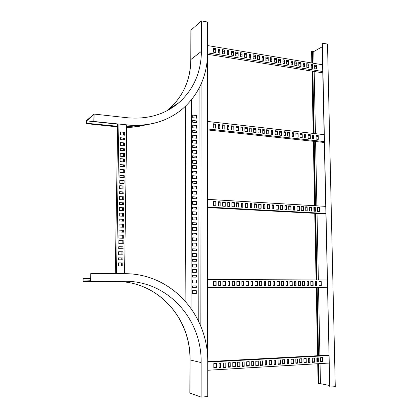 <?xml version="1.0" encoding="UTF-8"?>
<svg xmlns="http://www.w3.org/2000/svg" width="418" height="418" viewBox="0 0 418 418"><rect width="100%" height="100%" fill="white"/><g stroke="black" fill="none" stroke-linecap="round" stroke-linejoin="round"><path stroke-width="0.63" d="M189.85 393.061L201.11 397.1L207.741 396.583L207.73 362.239C208.43 314.942 171.694 273.555 125.003 273.691L90.811 273.429L90.654 281.173L83.109 281.439L83.182 278.127L83.386 278.529L90.591 278.56L83.386 278.529M90.811 273.429L90.549 280.744L83.119 281.027L83.177 278.54M90.602 278.148L83.396 278.116M90.654 281.173L124.893 281.262L83.109 281.439L116.246 281.518C157.795 281.131 190.848 317.873 190.065 359.929L189.944 359.882C190.728 317.847 157.748 281.136 116.241 281.518M201.11 397.1L201.142 362.594C201.857 318.965 167.801 280.88 124.893 281.262M127.161 124.893L93.836 121.466L127.161 124.893C148.646 126.743 166.902 121.581 181.94 109.406C198.801 94.808 207.365 75.799 207.641 52.381L207.631 22.039L201.439 20.9L190.88 30.18M127.035 124.982C144.774 126.628 160.522 123.253 174.275 114.861M93.945 121.372L94.097 114.067L127.265 117.74C147.716 119.574 164.969 114.522 179.035 102.582C193.696 89.285 201.157 72.215 201.413 51.372L190.796 59.555L190.88 30.086M93.836 121.466L93.977 114.569L86.636 120.875L86.51 123.247L117.667 126.267M86.792 123.044L86.479 123.65C86.071 122.777 86.129 121.722 86.646 120.483L94.097 114.067M86.782 123.435L117.662 126.649M126.706 127.203C133.102 127.208 139.251 126.435 145.161 124.883M126.711 126.816L142.313 125.17M201.439 20.9L201.413 51.372M185.649 106.125L184.918 300.667M185.853 105.932L185.127 300.903M191.026 308.306L191.585 99.693M196.34 261.287L196.345 259.447L192.369 259.374L192.364 261.224L196.34 261.287M196.35 256.553L196.356 253.663L192.384 253.58L192.379 256.474L196.35 256.553M196.356 250.779L196.361 248.945L192.395 248.841L192.39 250.685L196.356 250.779M196.366 246.061L196.371 243.182L192.411 243.067L192.4 245.956L196.366 246.061M196.329 267.086L196.335 264.186L192.358 264.129L192.353 267.034L196.329 267.086M196.282 293.588L196.288 290.662L192.29 290.677L192.285 293.614L196.282 293.588L192.285 293.608M196.293 287.736L196.298 285.875L192.306 285.881L192.301 287.746L196.293 287.736L192.301 287.746M196.303 282.96L196.308 280.039L192.317 280.029L192.311 282.949L196.303 282.96M196.314 277.129L196.314 275.274L192.332 275.248L192.327 277.103L196.314 277.129M196.319 272.364L196.324 269.458L192.343 269.417L192.337 272.332L196.319 272.364M199.093 88.255L198.79 321.609M196.376 240.831L196.382 237.957L192.421 237.826L192.416 240.711L196.376 240.831M196.418 214.821L196.423 211.973L192.489 211.774L192.479 214.627L196.418 214.821M196.465 189.051L196.47 186.235L192.552 185.963L192.541 188.79L196.465 189.051M196.512 163.527L196.517 160.731L192.614 160.392L192.604 163.198L196.512 163.527M196.554 138.233L196.559 135.463L192.677 135.061L192.667 137.835L196.554 138.233M196.413 220.004L196.418 217.151L192.473 216.968L192.468 219.826L196.413 220.004M196.455 194.187L196.46 191.36L192.536 191.11L192.531 193.942L196.455 194.187M196.502 168.611L196.507 165.81L192.599 165.491L192.594 168.297L196.502 168.611M196.544 143.269L196.549 140.5L192.661 140.108L192.656 142.888L196.544 143.269M196.591 118.163L196.596 115.415L192.724 114.96L192.719 117.714L196.591 118.163M196.403 224.675L196.408 222.857L192.458 222.689L192.458 224.508L196.403 224.675M196.45 198.816L196.45 197.014L192.526 196.773L192.52 198.581L196.45 198.816M196.491 173.198L196.497 171.411L192.588 171.103L192.583 172.895L196.491 173.198M196.538 147.815L196.538 146.049L192.651 145.673L192.646 147.444L196.538 147.815M196.58 122.667L196.585 120.917L192.714 120.473L192.708 122.228L196.58 122.667M196.392 230.396L196.397 227.533L192.447 227.376L192.442 230.245L196.392 230.396M196.439 204.486L196.444 201.648L192.51 201.424L192.505 204.266L196.439 204.486M196.486 178.815L196.486 176.004L192.578 175.706L192.567 178.523L196.486 178.815M196.528 153.38L196.533 150.595L192.641 150.234L192.63 153.025L196.528 153.38M196.57 128.18L196.575 125.421L192.698 124.992L192.693 127.756L196.57 128.18M196.387 235.088L196.387 233.26L192.437 233.119L192.432 234.947L196.387 235.088M196.429 209.131L196.434 207.323L192.499 207.109L192.494 208.922L196.429 209.131M196.476 183.418L196.481 181.626L192.562 181.344L192.557 183.141L196.476 183.418M196.517 157.941L196.523 156.165L192.625 155.815L192.62 157.596L196.517 157.941M196.564 132.699L196.57 130.938L192.688 130.526L192.682 132.287L196.564 132.699M200.854 326.317L201.079 84.154M207.448 58.05L207.527 355.89M192.369 259.4L196.131 259.463L196.126 261.287M192.384 253.606L196.141 253.689L196.136 256.547M192.395 248.877L196.152 248.971L196.146 250.774M192.411 243.104L196.162 243.213L196.157 246.056M192.358 264.145L196.12 264.202L196.115 267.081M196.073 290.662L196.068 293.588M192.306 285.881L196.084 285.881L196.079 287.736M192.317 280.034L196.094 280.044L196.089 282.955M192.332 275.258L196.105 275.284L196.099 277.124M192.343 269.432L196.115 269.474L196.11 272.364M192.421 237.868L196.167 237.994L196.162 240.825M192.489 211.837L196.214 212.025L196.209 214.81M192.552 186.052L196.261 186.303L196.256 189.04M192.614 160.502L196.308 160.82L196.303 163.506M192.677 135.186L196.35 135.568L196.345 138.212M192.473 217.026L196.204 217.198L196.199 219.993M192.536 191.188L196.251 191.428L196.246 194.177M192.599 165.591L196.298 165.894L196.293 168.595M192.661 140.229L196.345 140.6L196.34 143.249M192.724 115.102L196.387 115.535L196.382 118.142M192.458 222.742L196.194 222.904L196.194 224.665M192.526 196.852L196.241 197.077L196.241 198.806M192.588 171.202L196.288 171.495L196.282 173.183M192.651 145.788L196.335 146.143L196.329 147.794M192.708 120.614L196.376 121.027L196.376 122.641M192.447 227.429L196.188 227.575L196.183 230.391M192.51 201.492L196.235 201.711L196.23 204.475M192.573 175.8L196.277 176.082L196.272 178.799M192.635 150.344L196.324 150.689L196.319 153.359M192.698 125.128L196.371 125.531L196.366 128.159M192.437 233.166L196.178 233.301L196.173 235.078M192.499 207.176L196.225 207.38L196.22 209.12M192.562 181.433L196.272 181.699L196.267 183.403M192.625 155.924L196.314 156.254L196.314 157.92M192.688 130.656L196.361 131.048L196.356 132.678M322.67 361.371L320.622 361.492M318.145 361.633L316.907 361.706M314.414 361.847L312.335 361.967M309.832 362.113L308.573 362.187M306.06 362.333L303.943 362.453M301.838 362.578L299.711 362.699M297.167 362.845L295.876 362.923M293.321 363.07L291.158 363.195M288.587 363.341L287.276 363.42M284.695 363.566L282.495 363.697M280.337 363.822L278.127 363.947M275.514 364.099L274.166 364.177M271.543 364.329L269.296 364.459M266.658 364.611L265.284 364.689M262.629 364.846L260.351 364.977M258.136 365.102L255.832 365.238M253.151 365.395L251.746 365.473M249.05 365.63L246.709 365.766M243.997 365.922L242.565 366.006M239.843 366.163L237.466 366.299M235.193 366.429L232.8 366.57M230.041 366.727L228.573 366.816M225.804 366.973L223.369 367.114M220.584 367.276L219.084 367.365M216.284 367.526L213.812 367.668M287.281 363.749L288.592 363.67L288.535 359.475M291.163 363.524L293.326 363.399L293.264 359.214M295.881 363.247L297.172 363.174L297.104 359.005M299.716 363.028L301.843 362.902L301.775 358.748M282.5 364.026L284.7 363.9L284.637 359.689M303.949 362.782L306.065 362.657L305.992 358.513M308.578 362.51L309.837 362.437L309.764 358.31M312.34 362.291L314.425 362.171L314.346 358.059M316.912 362.025L318.15 361.957L318.072 357.85M320.627 361.81L322.68 361.69L322.597 357.604M260.351 365.311L262.635 365.18L262.593 360.901M237.471 366.643L239.843 366.502L239.817 362.155M213.817 368.018L216.284 367.871L216.278 363.451M278.127 364.282L280.342 364.151L280.285 359.929M255.837 365.572L258.136 365.442L258.099 361.147M232.8 366.915L235.193 366.774L235.172 362.411M274.171 364.512L275.519 364.433L275.467 360.196M251.746 365.813L253.151 365.729L253.12 361.424M228.573 367.161L230.046 367.072L230.025 362.693M269.296 364.794L271.543 364.663L271.496 360.41M246.714 366.105L249.05 365.969L249.018 361.648M223.374 367.459L225.804 367.317L225.788 362.923M265.289 365.024L266.658 364.945L266.616 360.682M242.571 366.346L244.002 366.262L243.971 361.925M219.089 367.709L220.584 367.621L220.573 363.211M328.867 355.133L207.725 361.596M328.877 355.572L207.73 362.077M287.218 359.548L287.281 363.796L288.791 363.712L288.733 359.464L287.218 359.548M291.1 359.334L291.163 363.571L293.525 363.435L293.462 359.203L291.1 359.334M295.813 359.078L295.881 363.299L297.376 363.211L297.308 358.994L295.813 359.078M299.649 358.863L299.716 363.075L302.047 362.939L301.979 358.738L299.649 358.863M282.443 359.809L282.5 364.073L284.893 363.937L284.836 359.679L282.443 359.809M303.881 358.634L303.949 362.829L306.269 362.693L306.195 358.503L303.881 358.634M308.505 358.378L308.578 362.558L310.046 362.474L309.968 358.299L308.505 358.378M312.262 358.169L312.34 362.343L314.634 362.207L314.55 358.043L312.262 358.169M316.834 357.918L316.912 362.077L318.359 361.993L318.276 357.839L316.834 357.918M320.543 357.714L320.627 361.857L322.889 361.727L322.806 357.594L320.543 357.714M329.039 363.059L207.73 370.264M262.781 360.891L260.315 361.027L260.351 365.363L262.823 365.217L262.781 360.891M240 362.145L237.445 362.286L237.471 366.69L240.026 366.544L240 362.145M216.446 363.441L213.807 363.587L213.817 368.07L216.456 367.913L216.446 363.441M280.483 359.919L278.075 360.05L278.132 364.329L280.535 364.188L280.483 359.919M258.282 361.142L255.8 361.277L255.837 365.625L258.324 365.478L258.282 361.142M235.35 362.401L232.779 362.542L232.8 366.962L235.376 366.816L235.35 362.401M275.661 360.185L274.119 360.269L274.171 364.559L275.713 364.47L275.661 360.185M253.303 361.413L251.709 361.502L251.746 365.865L253.339 365.771L253.303 361.413M230.203 362.683L228.557 362.772L228.573 367.208L230.224 367.114L230.203 362.683M271.69 360.4L269.249 360.535L269.302 364.841L271.737 364.7L271.69 360.4M249.201 361.638L246.683 361.779L246.714 366.158L249.232 366.011L249.201 361.638M225.96 362.918L223.358 363.059L223.374 367.511L225.976 367.359L225.96 362.918M266.804 360.671L265.242 360.755L265.289 365.076L266.851 364.987L266.804 360.671M244.154 361.915L242.539 362.004L242.571 366.398L244.185 366.304L244.154 361.915M220.746 363.205L219.079 363.294L219.089 367.762L220.756 367.662L220.746 363.205M322.67 361.324L320.622 361.439M318.145 361.586L316.907 361.659M314.414 361.8L312.335 361.92M309.832 362.066L308.573 362.14M306.06 362.286L303.943 362.406M301.838 362.526L299.711 362.652M297.167 362.798L295.876 362.871M293.321 363.017L291.158 363.143M288.587 363.294L287.276 363.367M284.695 363.519L282.495 363.644M280.337 363.77L278.122 363.9M275.514 364.047L274.166 364.125M271.543 364.277L269.296 364.407M266.653 364.564L265.284 364.642M262.629 364.794L260.351 364.924M258.131 365.055L255.832 365.186M253.151 365.342L251.74 365.421M249.05 365.578L246.709 365.713M243.997 365.87L242.565 365.954M239.843 366.111L237.466 366.246M235.193 366.382L232.8 366.518M230.041 366.68L228.573 366.764M225.804 366.926L223.369 367.061M220.584 367.223L219.084 367.312M216.284 367.474L213.812 367.615M252.352 285.646L252.315 281.413L250.925 281.413L250.962 285.646L252.535 285.646L252.498 281.413L250.925 281.408M248.297 285.646L248.266 281.403L245.962 281.398L245.988 285.646L248.48 285.646L248.449 281.403L245.962 281.392M243.313 285.651L243.286 281.392L241.87 281.387L241.897 285.651L243.49 285.651L243.464 281.387L241.87 281.382M239.206 285.651L239.18 281.382L236.839 281.371L236.86 285.651L239.383 285.651L239.357 281.377L236.839 281.371M257.274 285.646L257.237 281.429L254.964 281.424L255.001 285.646L257.457 285.646L257.42 281.424L254.964 281.418M234.618 285.651L234.592 281.366L232.23 281.361L232.251 285.651L234.791 285.651L234.77 281.366L232.23 281.356M229.534 285.656L229.513 281.356L228.061 281.351L228.076 285.656L229.707 285.656L229.686 281.351L228.061 281.345M225.344 285.656L225.328 281.345L222.93 281.335L222.946 285.656L225.516 285.656L225.501 281.34L222.93 281.335M220.192 285.656L220.181 281.33L218.708 281.324L218.719 285.656L220.364 285.656L220.354 281.324L218.708 281.319M215.949 285.661L215.944 281.319L213.509 281.314L213.514 285.661L216.122 285.661L216.111 281.314L213.509 281.309M279.219 285.635L279.167 281.486L276.977 281.481L277.029 285.635L279.412 285.635L279.36 281.481L276.977 281.476M300.485 285.63L300.417 281.544L298.311 281.539M321.102 285.619L321.019 281.596L318.991 281.591L319.07 285.619L321.311 285.619L321.228 281.596L318.991 281.591M261.72 285.64L261.678 281.439L259.421 281.434M283.524 285.635L283.472 281.497L281.298 281.492L281.356 285.635L283.723 285.635L283.665 281.497L281.298 281.486M304.659 285.625L304.586 281.554L302.496 281.549L302.569 285.63L304.863 285.625L304.79 281.549L302.496 281.544M265.696 285.64L265.649 281.45L264.296 281.445L264.338 285.64L265.885 285.64L265.838 281.445L264.296 281.445M287.38 285.635L287.318 281.507L286.022 281.502L286.079 285.635L287.574 285.635L287.516 281.502L286.022 281.502M308.395 285.625L308.322 281.565L307.073 281.56L307.146 285.625L308.599 285.625L308.526 281.56L307.073 281.554M270.524 285.64L270.477 281.466L268.257 281.455L268.304 285.64L270.712 285.64L270.665 281.46L268.257 281.455M292.057 285.63L291.994 281.523L289.857 281.513L289.92 285.63L292.255 285.63L292.192 281.518L289.857 281.513M312.93 285.625L312.857 281.575L310.793 281.57L310.872 285.625L313.134 285.625L313.061 281.57L310.793 281.565M274.454 285.635L274.401 281.476L273.069 281.471L273.116 285.64L274.642 285.635L274.589 281.471L273.069 281.466M295.866 285.63L295.798 281.528L294.518 281.528L294.585 285.63L296.064 285.63L295.996 281.528L294.518 281.523M316.619 285.625L316.541 281.586L315.313 281.58L315.391 285.625L316.828 285.625L316.745 281.58L315.313 281.58M207.506 287.453L327.399 287.26L207.506 287.453M207.506 279.506L327.242 279.971M298.379 285.63L300.683 285.63L300.615 281.539L298.311 281.533L298.379 285.63M259.463 285.646L261.903 285.64L261.861 281.434L259.421 281.429L259.463 285.646M213.405 201.842L215.803 201.983M218.53 202.14L219.983 202.223M222.695 202.38L225.062 202.516M227.753 202.673L229.184 202.756M231.865 202.913L234.195 203.049M236.41 203.174L238.72 203.31M241.369 203.461L242.769 203.545M245.408 203.697L247.681 203.827M250.304 203.979L251.678 204.057M254.29 204.209L256.532 204.339M258.69 204.465L260.916 204.595M263.497 204.742L264.834 204.82M267.405 204.972L269.6 205.097M272.155 205.243L273.471 205.322M276.016 205.468L278.174 205.593M280.279 205.713L282.427 205.839M284.94 205.985L286.225 206.058M288.733 206.205L290.844 206.325M293.337 206.471L294.596 206.544M297.078 206.685L299.157 206.805M301.216 206.926L303.28 207.046M305.736 207.187L306.964 207.26M309.409 207.401L311.441 207.521M313.876 207.662L315.088 207.73M317.502 207.871L319.509 207.986M251.709 207.767L251.678 203.702L250.304 203.623M247.712 207.547L247.681 203.467L245.403 203.336M242.79 207.276L242.764 203.185L241.369 203.101M238.741 207.051L238.72 202.949L236.405 202.814M256.568 208.033L256.527 203.984L254.285 203.853M234.216 206.8L234.195 202.683L231.865 202.547M229.2 206.523L229.184 202.396L227.753 202.312M225.072 206.293L225.056 202.155L222.695 202.014M219.993 206.017L219.983 201.857L218.525 201.774M215.813 205.781L215.803 201.617L213.405 201.476M278.226 209.23L278.174 205.243L276.011 205.118M299.22 210.39L299.152 206.461L297.073 206.34M319.582 211.513L319.504 207.647L317.497 207.527M260.952 208.279L260.91 204.24L258.685 204.109M282.474 209.465L282.422 205.489L280.274 205.363M303.343 210.62L303.275 206.701L301.206 206.581M264.876 208.493L264.834 204.465L263.497 204.386M286.278 209.674L286.22 205.708L284.935 205.635M307.031 210.824L306.958 206.915L305.725 206.842M269.641 208.754L269.594 204.742L267.405 204.616M290.897 209.93L290.839 205.98L288.728 205.855M311.509 211.069L311.436 207.176L309.404 207.056M273.518 208.969L273.466 204.966L272.149 204.893M294.653 210.139L294.591 206.194L293.331 206.121M315.156 211.273L315.078 207.385L313.866 207.318M207.49 207.568L325.81 213.922M207.485 207.062L325.805 213.457M251.887 207.777L251.855 203.66L250.304 203.566L250.335 207.689L251.887 207.777M247.89 207.553L247.858 203.425L245.403 203.284L245.434 207.417L247.89 207.553M242.968 207.281L242.942 203.138L241.369 203.049L241.395 207.197L242.968 207.281M238.918 207.062L238.892 202.902L236.405 202.761L236.431 206.92L238.918 207.062M256.746 208.044L256.709 203.942L254.285 203.801L254.322 207.908L256.746 208.044M234.388 206.811L234.367 202.641L231.865 202.495L231.885 206.67L234.388 206.811M229.372 206.534L229.357 202.349L227.753 202.255L227.768 206.445L229.372 206.534M225.239 206.304L225.229 202.108L222.695 201.962L222.705 206.163L225.239 206.304M220.161 206.022L220.15 201.816L218.525 201.722L218.536 205.933L220.161 206.022M215.975 205.792L215.97 201.57L213.405 201.424L213.41 205.651L215.975 205.792M207.485 199.344L325.648 206.361M276.063 209.11L278.414 209.24L278.362 205.201L276.011 205.066L276.063 209.11M297.135 210.275L299.419 210.4L299.351 206.424L297.073 206.288L297.135 210.275M317.575 211.404L319.786 211.529L319.707 207.605L317.497 207.48L317.575 211.404M258.726 208.154L261.135 208.289L261.093 204.198L258.685 204.057L258.726 208.154M280.332 209.345L282.667 209.475L282.61 205.447L280.274 205.311L280.332 209.345M301.274 210.505L303.541 210.63L303.468 206.664L301.206 206.529L301.274 210.505M263.539 208.42L265.059 208.504L265.017 204.423L263.492 204.334L263.539 208.42M284.992 209.606L286.471 209.684L286.414 205.672L284.935 205.583L284.992 209.606M305.798 210.756L307.23 210.834L307.157 206.879L305.725 206.795L305.798 210.756M267.447 208.634L269.829 208.765L269.782 204.7L267.405 204.564L267.447 208.634M288.786 209.815L291.09 209.94L291.032 205.938L288.723 205.802L288.786 209.815M309.477 210.959L311.713 211.08L311.64 207.135L309.404 207.009L309.477 210.959M272.202 208.895L273.706 208.979L273.654 204.93L272.149 204.841L272.202 208.895M293.394 210.071L294.852 210.149L294.789 206.158L293.326 206.074L293.394 210.071M313.944 211.205L315.36 211.283L315.282 207.349L313.866 207.265L313.944 211.205M213.405 201.899L215.803 202.035M218.53 202.192L219.983 202.275M222.695 202.432L225.062 202.573M227.753 202.73L229.184 202.808M231.865 202.965L234.195 203.101M236.41 203.226L238.72 203.362M241.374 203.514L242.769 203.597M245.408 203.749L247.681 203.879M250.309 204.031L251.678 204.109M254.29 204.261L256.532 204.392M258.69 204.517L260.916 204.648M263.497 204.794L264.84 204.872M267.41 205.024L269.6 205.149M272.155 205.295L273.471 205.374M276.016 205.52L278.179 205.646M280.279 205.766L282.427 205.891M284.94 206.037L286.225 206.111M288.733 206.257L290.844 206.377M293.337 206.523L294.601 206.596M297.078 206.738L299.157 206.858M301.216 206.978L303.28 207.098M305.736 207.239L306.969 207.312M309.409 207.453L311.447 207.568M313.876 207.709L315.088 207.783M317.508 207.918L319.514 208.033M213.3 124.632L215.667 124.893M218.353 125.191L219.79 125.353M222.465 125.651L224.795 125.912M227.455 126.21L228.865 126.367M231.509 126.659L233.808 126.915M235.992 127.161L238.27 127.417M240.888 127.709L242.262 127.861M244.87 128.154L247.116 128.399M249.703 128.692L251.056 128.843M253.637 129.131L255.847 129.376M257.979 129.611L260.174 129.857M262.723 130.144L264.045 130.291M266.579 130.573L268.748 130.813M271.272 131.095L272.567 131.242M275.081 131.524L277.212 131.759M279.292 131.989L281.408 132.229M283.895 132.506L285.16 132.647M287.636 132.924L289.721 133.154M292.182 133.431L293.431 133.567M295.881 133.844L297.935 134.068M299.962 134.298L302.005 134.523M304.429 134.795L305.647 134.93M308.061 135.202L310.072 135.427M312.471 135.693L313.667 135.824M316.06 136.09L318.041 136.315M251.082 132.02L251.051 128.112L249.698 127.96M247.137 131.592L247.111 127.673L244.864 127.422M242.283 131.059L242.257 127.129L240.883 126.973M238.291 130.62L238.265 126.68L235.987 126.424M255.879 132.543L255.842 128.65L253.627 128.404M233.824 130.134L233.803 126.179L231.509 125.922M228.881 129.596L228.86 125.625L227.449 125.468M224.806 129.146L224.795 125.17L222.46 124.909M219.8 128.603L219.79 124.611L218.353 124.449M215.672 128.148L215.667 124.146L213.3 123.885M277.254 134.878L277.202 131.043L275.07 130.808M297.987 137.146L297.924 133.368L295.866 133.138M318.103 139.346L318.025 135.62L316.045 135.395M260.205 133.018L260.168 129.136L257.969 128.89M281.45 135.338L281.398 131.513L279.281 131.278M302.057 137.59L301.989 133.823L299.952 133.593M264.077 133.441L264.035 129.57L262.718 129.423M285.207 135.751L285.149 131.936L283.885 131.795M305.699 137.987L305.631 134.23L304.414 134.094M268.784 133.953L268.737 130.097L266.574 129.852M289.768 136.247L289.711 132.449L287.626 132.213M310.13 138.473L310.057 134.727L308.045 134.502M272.609 134.371L272.562 130.526L271.261 130.379M293.478 136.655L293.42 132.861L292.172 132.72M313.73 138.865L313.657 135.129L312.455 134.993M207.469 129.925L324.269 142.47M207.469 128.943L324.248 141.571M251.26 132.041L251.228 128.033L249.698 127.861L249.729 131.874L251.26 132.041M247.315 131.607L247.284 127.594L244.864 127.323L244.891 131.346L247.315 131.607M242.461 131.08L242.435 127.046L240.883 126.873L240.909 130.907L242.461 131.08M238.464 130.641L238.438 126.602L235.987 126.325L236.008 130.374L238.464 130.641M256.056 132.563L256.02 128.572L253.627 128.305L253.663 132.302L256.056 132.563M233.996 130.155L233.975 126.1L231.504 125.823L231.525 129.883L233.996 130.155M229.048 129.611L229.033 125.546L227.449 125.369L227.465 129.439L229.048 129.611M224.973 129.167L224.962 125.087L222.46 124.81L222.475 128.896L224.973 129.167M219.962 128.619L219.952 124.527L218.353 124.35L218.363 128.446L219.962 128.619M215.84 128.169L215.829 124.068L213.3 123.78L213.305 127.892L215.84 128.169M207.464 121.439L324.096 134.653M275.122 134.648L277.442 134.899L277.39 130.97L275.07 130.709L275.122 134.648M295.928 136.921L298.18 137.167L298.118 133.295L295.866 133.039L295.928 136.921M316.118 139.126L318.302 139.366L318.223 135.547L316.045 135.301L316.118 139.126M258.005 132.778L260.388 133.039L260.346 129.058L257.969 128.791L258.005 132.778M279.334 135.108L281.638 135.359L281.586 131.44L279.281 131.179L279.334 135.108M300.014 137.37L302.256 137.611L302.188 133.75L299.952 133.499L300.014 137.37M262.755 133.295L264.26 133.462L264.218 129.491L262.713 129.324L262.755 133.295M283.937 135.61L285.395 135.772L285.337 131.858L283.879 131.696L283.937 135.61M304.482 137.856L305.898 138.013L305.83 134.157L304.414 134L304.482 137.856M266.616 133.718L268.967 133.974L268.92 130.019L266.574 129.758L266.616 133.718M287.683 136.022L289.961 136.268L289.899 132.37L287.626 132.114L287.683 136.022M308.118 138.254L310.328 138.494L310.255 134.653L308.045 134.408L308.118 138.254M271.308 134.23L272.792 134.392L272.745 130.447L271.261 130.28L271.308 134.23M292.229 136.519L293.671 136.676L293.608 132.788L292.172 132.626L292.229 136.519M312.528 138.734L313.928 138.886L313.85 135.056L312.455 134.899L312.528 138.734M213.3 124.731L215.667 124.992M218.353 125.296L219.79 125.452M222.465 125.75L224.795 126.011M227.455 126.309L228.865 126.466M231.509 126.758L233.808 127.015M235.992 127.26L238.27 127.516M240.888 127.803L242.268 127.96M244.87 128.248L247.116 128.498M249.703 128.791L251.061 128.937M253.637 129.225L255.847 129.476M257.979 129.711L260.174 129.956M262.723 130.238L264.045 130.385M266.585 130.672L268.748 130.912M271.272 131.195L272.573 131.336M275.081 131.618L277.212 131.853M279.292 132.088L281.408 132.323M283.895 132.6L285.165 132.741M287.636 133.018L289.721 133.248M292.182 133.525L293.431 133.661M295.881 133.938L297.935 134.168M299.967 134.392L302.005 134.617M304.429 134.889L305.647 135.024M308.061 135.296L310.072 135.521M312.471 135.787L313.672 135.918M316.06 136.184L318.041 136.409M123.425 221.174L123.451 219.298L119.193 219.116M123.336 227.225L123.378 224.241L119.114 224.069M123.258 232.183L123.289 230.287L119.02 230.135M123.169 238.255L123.216 235.25L118.942 235.109M123.498 216.237L123.54 213.274L119.287 213.07M123.085 243.783L123.132 240.773L118.858 240.648M123.012 248.773L123.044 246.855L118.759 246.751M122.923 254.881L122.965 251.845L118.681 251.751L118.634 254.792L123.049 254.881L123.096 251.824L118.681 251.73M122.845 259.886L122.876 257.958L118.587 257.88M122.756 266.02L122.803 262.969L118.508 262.906L118.461 265.963L122.882 266.02L122.929 262.953L118.508 262.891M123.906 188.962L123.947 186.047L119.715 185.77M124.308 161.959L124.35 159.086L120.138 158.736M124.705 135.213L124.747 132.386L120.562 131.963M123.582 210.761L123.623 207.803L119.376 207.589M123.984 183.544L124.031 180.633L119.804 180.341M124.386 156.588L124.428 153.725L120.227 153.359M123.671 204.752L123.697 202.892L119.454 202.662M124.073 177.587L124.099 175.769L119.877 175.466M124.475 150.694L124.501 148.907L120.3 148.531M123.744 199.841L123.785 196.904L119.548 196.659M124.146 172.728L124.188 169.839L119.971 169.515M124.548 145.882L124.59 143.034L120.394 142.637M123.832 193.853L123.859 192.014L119.621 191.752M124.235 166.798L124.261 164.99L120.05 164.661M124.632 140.009L124.663 138.238L120.468 137.83M121.805 266.005L121.852 262.953M121.899 259.871L121.925 257.943M121.972 254.86L122.019 251.824M122.066 248.747L122.093 246.834M122.14 243.757L122.187 240.742M122.223 238.223L122.27 235.219M122.317 232.147L122.343 230.255M122.39 227.188L122.437 224.2M122.479 221.138L122.511 219.257M122.558 216.195L122.599 213.227M122.641 210.714L122.683 207.756M122.73 204.7L122.756 202.845M122.803 199.788L122.85 196.847M122.892 193.795L122.923 191.956M122.97 188.905L123.012 185.984M123.049 183.481L123.096 180.566M123.138 177.525L123.169 175.701M123.211 172.66L123.258 169.765M123.305 166.725L123.331 164.917M123.378 161.881L123.42 159.007M123.456 156.51L123.498 153.641M123.545 150.611L123.571 148.824M123.618 145.793L123.66 142.946M123.707 139.92L123.733 138.149M123.78 135.124L123.822 132.292M121.68 266.005L121.727 262.953M121.769 259.871L121.8 257.937M121.847 254.86L121.894 251.824M121.941 248.747L121.967 246.829M122.014 243.757L122.061 240.742M122.098 238.218L122.145 235.214M122.192 232.147L122.218 230.25M122.265 227.183L122.312 224.194M122.354 221.132L122.385 219.251M122.432 216.19L122.474 213.222M122.516 210.709L122.558 207.751M122.605 204.695L122.631 202.834M122.678 199.783L122.725 196.841M122.767 193.79L122.798 191.946M122.845 188.899L122.887 185.973M122.923 183.471L122.97 180.56M123.017 177.514L123.044 175.691M123.091 172.65L123.132 169.755M123.179 166.714L123.206 164.906M123.253 161.87L123.294 158.997M123.331 156.499L123.378 153.631M123.42 150.6L123.451 148.813M123.493 145.783L123.54 142.935M123.582 139.91L123.608 138.133M123.655 135.108L123.697 132.281M124.574 273.685L126.743 124.951M123.582 219.262L119.193 219.069L119.167 220.997L123.55 221.179L123.451 219.298M123.503 224.205L119.114 224.027L119.067 227.063L123.462 227.23L123.378 224.241M123.414 230.255L119.02 230.099L118.989 232.032L123.388 232.189L123.289 230.287M123.341 235.219L118.942 235.073L118.895 238.119L123.294 238.255L123.216 235.25M123.671 213.232L119.287 213.023L119.24 216.043L123.623 216.242L123.54 213.274M123.258 240.747L118.858 240.616L118.811 243.668L123.216 243.788L123.132 240.773M123.169 246.834L118.759 246.724L118.733 248.668L123.138 248.773L123.044 246.855M123.002 257.943L118.587 257.859L118.555 259.813L122.976 259.886L122.876 257.958M116.517 273.628L118.911 124.12M124.031 188.973L124.073 185.989L119.72 185.702L119.673 188.696L124.031 188.973M124.433 161.97L124.475 159.012L120.144 158.652L120.097 161.614L124.433 161.97M124.83 135.228L124.872 132.302L120.562 131.863L120.515 134.8L124.83 135.228M123.707 210.766L123.749 207.762L119.376 207.537L119.329 210.552L123.707 210.766M124.109 183.549L124.156 180.571L119.804 180.273L119.757 183.256L124.109 183.549M124.512 156.598L124.559 153.652L120.227 153.275L120.18 156.233L124.512 156.598M123.796 204.757L123.822 202.845L119.454 202.61L119.423 204.527L123.796 204.757M124.198 177.598L124.23 175.706L119.877 175.393L119.851 177.289L124.198 177.598M124.601 150.705L124.627 148.834L120.3 148.442L120.274 150.318L124.601 150.705M123.869 199.851L123.911 196.852L119.548 196.601L119.501 199.605L123.869 199.851M124.271 172.738L124.318 169.771L119.971 169.442L119.924 172.415L124.271 172.738M124.674 145.892L124.716 142.956L120.394 142.548L120.347 145.495L124.674 145.892M123.958 193.863L123.984 191.961L119.626 191.69L119.595 193.597L123.958 193.863M124.36 166.808L124.386 164.927L120.05 164.582L120.018 166.469L124.36 166.808M124.757 140.02L124.789 138.154L120.468 137.736L120.441 139.607L124.757 140.02M115.274 273.618L117.704 123.994M213.384 49.413L215.714 49.799M218.363 50.233L219.774 50.468M222.413 50.902L224.706 51.283M227.329 51.717L228.719 51.947M231.326 52.375L233.589 52.752M235.742 53.107L237.983 53.478M240.564 53.906L241.923 54.126M244.488 54.554L246.698 54.92M249.253 55.338L250.586 55.557M253.125 55.981L255.309 56.341M257.41 56.686L259.573 57.047M262.086 57.459L263.387 57.674M265.89 58.086L268.022 58.442M270.509 58.849L271.789 59.063M274.265 59.471L276.366 59.821M278.419 60.155L280.504 60.5M282.955 60.908L284.203 61.112M286.644 61.519L288.697 61.859M291.127 62.256L292.354 62.46M294.768 62.862L296.796 63.196M298.797 63.526L300.808 63.855M303.202 64.252L304.398 64.45M306.781 64.842L308.761 65.171M311.128 65.563L312.309 65.757M314.67 66.148L316.619 66.467M250.607 58.238L250.575 54.481L249.243 54.256M246.719 57.6L246.693 53.833L244.478 53.467M241.938 56.822L241.912 53.039L240.559 52.814M237.999 56.179L237.978 52.386L235.736 52.015M255.33 59.006L255.299 55.265L253.12 54.899M233.599 55.458L233.584 51.66L231.321 51.283M228.73 54.664L228.714 50.85L227.324 50.62M224.717 54.006L224.701 50.186L222.407 49.805M219.784 53.201L219.774 49.366L218.358 49.131M215.719 52.537L215.714 48.692L213.379 48.305M276.402 62.449L276.35 58.76L274.255 58.41M296.837 65.783L296.78 62.146L294.753 61.812M316.672 69.022L316.598 65.438L314.649 65.114M259.599 59.706L259.562 55.97L257.399 55.61M280.541 63.123L280.488 59.445L278.404 59.1M300.855 66.441L300.788 62.815L298.781 62.481M263.413 60.328L263.377 56.602L262.076 56.388M284.24 63.729L284.188 60.056L282.939 59.852M304.445 67.026L304.377 63.411L303.181 63.212M268.053 61.085L268.006 57.37L265.879 57.02M288.739 64.461L288.681 60.803L286.628 60.464M308.808 67.742L308.74 64.137L306.76 63.808M271.82 61.702L271.773 57.997L270.498 57.788M292.396 65.062L292.339 61.409L291.111 61.206M312.361 68.322L312.288 64.722L311.112 64.529M207.615 54.293L322.759 72.847M207.636 52.861L322.733 71.525M250.784 58.264L250.753 54.366L249.243 54.115L249.274 58.018L250.784 58.264M246.897 57.632L246.866 53.718L244.478 53.321L244.509 57.24L246.897 57.632M242.111 56.848L242.085 52.924L240.559 52.673L240.58 56.597L242.111 56.848M238.171 56.205L238.15 52.271L235.731 51.869L235.757 55.808L238.171 56.205M255.508 59.037L255.471 55.15L253.115 54.758L253.151 58.651L255.508 59.037M233.772 55.484L233.751 51.539L231.321 51.137L231.337 55.087L233.772 55.484M228.897 54.69L228.881 50.735L227.324 50.473L227.34 54.434L228.897 54.69M224.884 54.037L224.868 50.066L222.407 49.658L222.418 53.635L224.884 54.037M219.946 53.227L219.936 49.246L218.358 48.984L218.368 52.971L219.946 53.227M215.881 52.563L215.876 48.572L213.379 48.159L213.384 52.156L215.881 52.563M207.636 45.562L322.586 64.79M274.302 62.104L276.585 62.481L276.538 58.651L274.25 58.269L274.302 62.104M294.815 65.454L297.031 65.819L296.968 62.042L294.753 61.676L294.815 65.454M314.717 68.704L316.875 69.059L316.797 65.333L314.644 64.978L314.717 68.704M257.431 59.351L259.777 59.732L259.74 55.86L257.394 55.469L257.431 59.351M278.451 62.784L280.724 63.155L280.671 59.335L278.398 58.959L278.451 62.784M298.844 66.112L301.049 66.472L300.981 62.71L298.776 62.345L298.844 66.112M262.112 60.114L263.596 60.359L263.554 56.493L262.07 56.247L262.112 60.114M282.991 63.526L284.428 63.761L284.376 59.952L282.939 59.711L282.991 63.526M303.249 66.833L304.644 67.058L304.57 63.306L303.181 63.071L303.249 66.833M265.916 60.735L268.236 61.112L268.189 57.261L265.874 56.879L265.916 60.735M286.68 64.126L288.927 64.492L288.869 60.699L286.628 60.323L286.68 64.126M306.828 67.418L309.006 67.773L308.939 64.032L306.76 63.667L306.828 67.418M270.54 61.493L272.003 61.728L271.956 57.888L270.493 57.642L270.54 61.493M291.168 64.858L292.59 65.093L292.527 61.305L291.106 61.07L291.168 64.858M311.18 68.129L312.56 68.353L312.486 64.618L311.107 64.393L311.18 68.129M213.384 49.559L215.714 49.946M218.363 50.379L219.774 50.615M222.413 51.048L224.706 51.43M227.329 51.858L228.719 52.088M231.326 52.522L233.589 52.893M235.742 53.248L237.988 53.619M240.564 54.047L241.923 54.272M244.488 54.695L246.704 55.061M249.253 55.479L250.586 55.704M253.13 56.122L255.309 56.482M257.41 56.827L259.573 57.182M262.086 57.6L263.387 57.815M265.89 58.227L268.022 58.577M270.509 58.99L271.789 59.204M274.271 59.612L276.366 59.957M278.419 60.297L280.504 60.641M282.955 61.044L284.203 61.253M286.644 61.655L288.702 61.995M291.127 62.397L292.354 62.595M294.774 62.998L296.796 63.332M298.802 63.661L300.808 63.996M303.202 64.388L304.403 64.586M306.781 64.978L308.766 65.307M311.133 65.699L312.314 65.892M314.67 66.284L316.625 66.603M311.593 51.492L312.189 50.98L312.429 63.087M322.2 46.821L313.787 51.539L312.486 51.722M318.108 383.484L319.059 383.682L318.662 363.676M329.525 385.48L319.054 383.384M327.038 43.968L327.513 44.057L335.267 386.666L329.771 387.094L322.121 43.216L327.038 43.968M312.586 71.206L313.819 133.494M313.97 141.368L315.245 205.74M315.397 213.363L316.708 279.929M316.854 287.276L318.208 355.702M318.364 363.691L318.762 383.708M312.189 50.98L312.471 51.033L312.711 63.134M312.873 71.253L314.106 133.525M314.258 141.399L315.533 205.76M315.684 213.379L317.001 279.935M317.147 287.276L318.506 355.687M322.32 43.101L329.771 387.094M201.142 362.594L190.065 359.929L189.971 393.176M168.736 109.803L171.082 107.719M86.636 120.875L117.704 124.156M166.944 110.77L169.055 109.03C183.335 96.119 190.624 79.577 190.911 59.403L190.995 29.913M126.706 127.37C133.347 127.354 139.722 126.497 145.83 124.799M86.578 123.613L117.657 126.842M311.812 51.195L312.047 63.024M312.1 65.856L312.147 68.286M312.204 71.149L313.432 133.446M313.479 135.897L313.537 138.844M313.589 141.326L314.853 205.719M314.895 207.767L314.963 211.262M315.005 213.337L316.316 279.929M316.348 281.586L316.426 285.625M316.457 287.276L317.805 355.723M317.847 357.865L317.92 361.596M317.962 363.717L318.354 383.614M313.787 51.539L314.022 63.358M314.184 71.468L315.433 133.676M315.59 141.54L316.881 205.839M317.032 213.446L318.364 279.94M318.511 287.276L319.885 355.613M320.042 363.592L320.439 383.463M189.85 393.103L189.944 359.882M169.217 109.391L171.077 107.724M145.898 124.789C139.764 126.508 133.368 127.38 126.706 127.406M179.035 102.582L169.055 109.03C183.272 96.161 190.519 79.671 190.796 59.555M86.479 123.65L117.657 126.889M311.588 51.43L311.818 62.987M311.875 65.819L311.922 68.249M311.974 71.112L313.202 133.42M313.249 135.871L313.307 138.818M313.354 141.3L314.618 205.703M314.66 207.756L314.728 211.247M314.77 213.326L316.076 279.929M316.112 281.586L316.191 285.625M316.222 287.281L317.565 355.739M317.607 357.876L317.68 361.612M317.722 363.733L318.114 383.515"/></g></svg>
